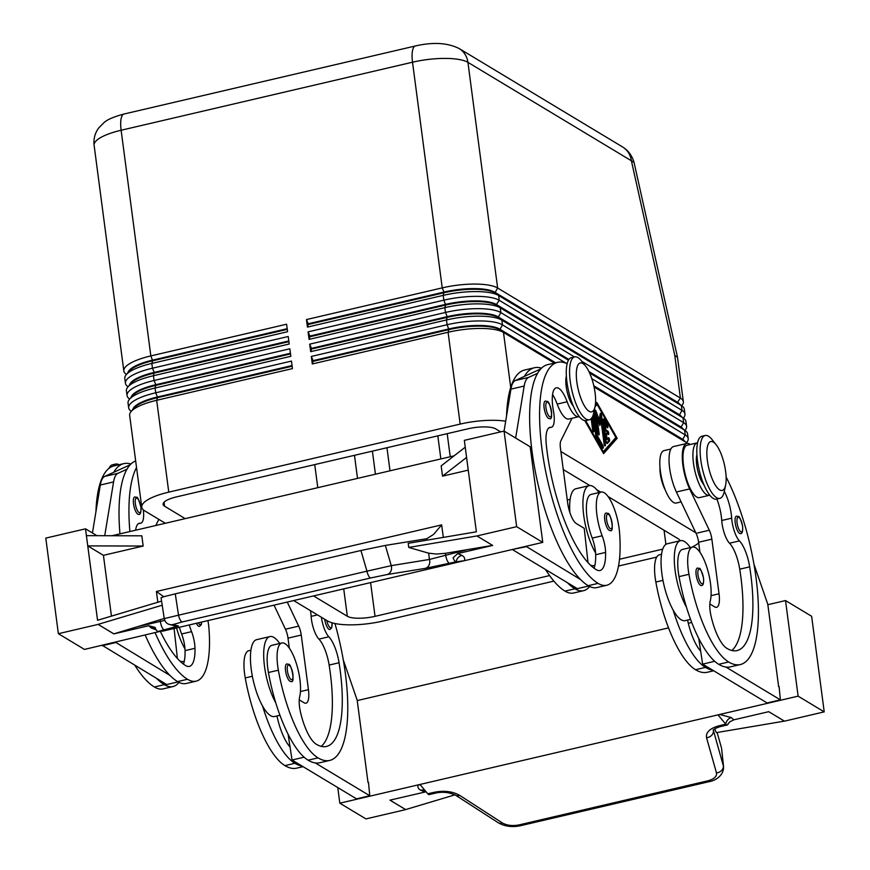 <?xml version="1.0" encoding="UTF-8"?>
<svg xmlns="http://www.w3.org/2000/svg" width="870" height="870" viewBox="0 0 870 870"><rect width="100%" height="100%" fill="white"/><g stroke="black" fill="none" stroke-linecap="round" stroke-linejoin="round"><path stroke-width="1.3" d="M544.011 403.604A8.972 2.86 -103.1 0 1 545.327 401.07L547.165 401.407C549.873 400.233 554.277 421.58 549.405 418.535A8.972 2.86 -103.1 0 1 548.491 418.339A8.972 2.86 -103.1 0 1 545.055 412.217A8.972 2.86 -103.1 0 1 544.011 403.604M184.277 661.254L183.211 661.504A39.465 12.582 -103.1 0 1 179.796 660.961M179.35 627.259A30.493 9.722 76.9 0 0 181.612 633.98A17.933 5.72 -103.1 0 1 184.973 648.846A39.465 12.582 -103.1 0 1 176.534 627.922M207.93 620.582A30.493 9.722 -103.1 0 1 208.941 628.401A84.858 27.057 -103.1 0 1 196.163 681.156A84.858 27.057 -103.1 0 1 187.496 679.263A114.807 36.605 -103.1 0 1 155.208 632.903M196.348 623.29A8.972 2.86 76.9 0 0 198.545 626.193A8.972 2.86 76.9 0 0 199.458 626.389L201.231 624.747L201.742 622.028M567.131 363.693A114.807 36.605 76.9 0 0 557.616 362.333A114.807 36.605 76.9 0 0 544.576 465.624A114.807 36.605 76.9 0 0 598.103 583.379A84.858 27.057 76.9 0 0 606.771 585.26A84.858 27.057 76.9 0 0 619.549 532.505A30.493 9.722 76.9 0 0 601.094 492.072L591.154 494.388A30.493 9.722 76.9 0 0 586.565 513.354A30.493 9.722 76.9 0 0 592.22 538.084A17.933 5.72 -103.1 0 1 595.58 552.95A39.465 12.582 -103.1 0 1 583.726 515.442A39.465 12.582 -103.1 0 1 589.11 485.656A39.465 12.582 -103.1 0 1 598.93 492.572M569.861 512.441A39.465 12.582 -103.1 0 1 575.864 488.755L589.11 485.656M601.094 492.072A30.493 9.722 76.9 0 0 596.494 511.027A30.493 9.722 76.9 0 0 602.16 535.768A17.933 5.72 -103.1 0 1 605.596 552.417A35.877 11.44 -103.1 0 1 599.974 570.513A35.877 11.44 -103.1 0 1 596.309 569.719A100.452 32.027 -103.1 0 1 546.262 444.374A25.11 8.004 -103.1 0 1 549.916 427.366A25.11 8.004 -103.1 0 1 550.808 427.311A17.933 5.72 76.9 0 0 551.449 427.268A17.933 5.72 76.9 0 0 553.429 410.836A25.11 8.004 -103.1 0 1 556.202 387.824A25.11 8.004 -103.1 0 1 567.131 401.755A26.905 8.58 76.9 0 0 578.833 416.686A26.905 8.58 76.9 0 0 579.224 416.567M552.548 394.588A25.11 8.004 -103.1 0 1 557.192 404.082A26.905 8.58 76.9 0 0 568.893 419.014L578.833 416.686M566.359 376.144A17.933 5.72 76.9 0 0 573.373 406.159M700.524 585.325A8.972 2.86 -103.1 0 1 696.348 576.125A8.972 2.86 -103.1 0 1 697.37 568.056L699.197 568.393C700.035 567.577 701.492 570.861 703.569 578.267C703.819 583.324 703.101 585.749 701.448 585.532A8.972 2.86 -103.1 0 1 700.524 585.325M332.112 622.822L331.731 627.792L329.915 629.51A8.972 2.86 -103.1 0 1 329.001 629.314A8.972 2.86 -103.1 0 1 324.673 619.222M566.348 363.345L502.49 324.891A43.054 12.082 172.5 0 0 479.772 320.943A43.054 12.082 172.5 0 0 447.093 324.738L311.319 356.439L312.308 363.954L448.083 332.253L460.165 424.081A43.054 12.082 -7.5 0 1 492.855 420.286A43.054 12.082 -7.5 0 1 505.666 421.189M554.875 362.975L499.717 329.763A39.465 11.082 172.5 0 0 478.891 326.141A39.465 11.082 172.5 0 0 448.931 329.621L448.083 332.253A43.054 12.082 -7.5 0 1 480.762 328.447A43.054 12.082 -7.5 0 1 503.48 332.405L554.418 363.084M698.697 542.913A43.054 12.082 -7.5 0 1 697.773 543.685A43.054 12.082 -7.5 0 1 691.617 547.295M594.058 386.943L686.245 442.46A43.054 12.082 -7.5 0 1 686.865 442.863L683.048 440.187A39.465 11.082 172.5 0 0 682.482 439.818L593.971 386.519M686.865 442.863A43.054 12.082 -7.5 0 1 687.55 443.395M311.319 356.439L313.08 360.648L448.844 328.936A39.465 11.082 -7.5 0 1 478.804 325.456A39.465 11.082 -7.5 0 1 499.63 329.077L555.625 362.801M683.32 418.068L683.559 417.774A43.054 12.082 172.5 0 0 684.962 414.022A43.054 12.082 172.5 0 0 682.015 410.368L499.249 300.313A43.054 12.082 172.5 0 0 476.542 296.355A43.054 12.082 172.5 0 0 443.852 300.161L308.089 331.861L309.078 339.376L444.842 307.665A43.054 12.082 -7.5 0 1 477.532 303.869A43.054 12.082 -7.5 0 1 500.239 307.828L683.004 417.872A43.054 12.082 -7.5 0 1 683.624 418.274A43.054 12.082 -7.5 0 1 685.951 421.537L686.582 426.311A43.054 12.082 172.5 0 0 683.635 422.657L581.812 361.344M681.699 405.768L681.939 405.485A43.054 12.082 172.5 0 0 683.352 401.733A43.054 12.082 172.5 0 0 680.405 398.079L497.64 288.024A43.054 12.082 172.5 0 0 474.922 284.066A43.054 12.082 172.5 0 0 442.232 287.872L306.468 319.573L307.458 327.087L443.221 295.376A43.054 12.082 -7.5 0 1 475.912 291.58A43.054 12.082 -7.5 0 1 498.63 295.528L681.384 405.583A43.054 12.082 -7.5 0 1 682.015 405.985A43.054 12.082 -7.5 0 1 684.331 409.248L684.962 414.022M574.472 356.917L500.87 312.602A43.054 12.082 172.5 0 0 478.152 308.654A43.054 12.082 172.5 0 0 445.473 312.45L309.709 344.15L310.699 351.665L446.462 319.964A43.054 12.082 -7.5 0 1 479.142 316.158A43.054 12.082 -7.5 0 1 501.859 320.116L568.425 360.191M568.588 359.919L498.097 317.474A39.465 11.082 172.5 0 0 477.282 313.853A39.465 11.082 172.5 0 0 447.31 317.332L311.547 349.033L310.699 351.665M589.555 372.915L684.625 430.171A43.054 12.082 -7.5 0 1 685.245 430.574L681.438 427.899A39.465 11.082 172.5 0 0 680.862 427.529L589.316 372.393M685.245 430.574A43.054 12.082 -7.5 0 1 687.572 433.825L688.203 438.61A43.054 12.082 172.5 0 0 685.255 434.946L591.796 378.667M309.709 344.15L311.46 348.359L447.224 316.647A39.465 11.082 -7.5 0 1 477.184 313.167A39.465 11.082 -7.5 0 1 498.01 316.789L568.882 359.462M683.624 418.274L679.818 415.599A39.465 11.082 172.5 0 0 679.242 415.24L496.487 305.185A39.465 11.082 172.5 0 0 475.662 301.564A39.465 11.082 172.5 0 0 445.701 305.044L309.938 336.744L309.078 339.376M308.089 331.861L309.84 336.059L445.603 304.359A39.465 11.082 -7.5 0 1 475.575 300.879A39.465 11.082 -7.5 0 1 496.389 304.5L679.155 414.555A39.465 11.082 -7.5 0 1 681.482 416.773M682.015 405.985L678.198 403.31A39.465 11.082 172.5 0 0 677.632 402.94L494.867 292.896A39.465 11.082 172.5 0 0 474.041 289.264A39.465 11.082 172.5 0 0 444.081 292.755L308.317 324.456L307.458 327.087M306.468 319.573L308.219 323.771L443.994 292.07A39.465 11.082 -7.5 0 1 473.954 288.59A39.465 11.082 -7.5 0 1 494.78 292.211L677.534 402.266A39.465 11.082 -7.5 0 1 679.872 404.485M553.885 581.116L382.865 621.06A43.054 12.082 -7.5 0 1 350.175 624.856A43.054 12.082 -7.5 0 1 327.457 620.897L293.679 600.561M165.333 523.272L144.703 510.853A43.054 12.082 -7.5 0 1 141.756 507.188A43.054 12.082 -7.5 0 1 145.257 501.457A43.054 12.082 -7.5 0 1 168.769 492.137L156.676 400.298L292.44 368.597L291.461 361.083L155.686 392.794A43.054 12.082 172.5 0 0 132.186 402.114A43.054 12.082 172.5 0 0 128.673 407.845A43.054 12.082 172.5 0 0 131 411.097L131.305 411.314M141.756 507.188L129.663 415.349A43.054 12.082 -7.5 0 1 131.065 411.608A43.054 12.082 -7.5 0 1 133.164 409.629A43.054 12.082 -7.5 0 1 156.676 400.298L157.535 397.677L292.135 366.237M131.065 411.608L134.056 408.03A39.465 11.082 -7.5 0 1 135.981 406.225A39.465 11.082 -7.5 0 1 157.535 397.677L157.448 396.992A39.465 11.082 172.5 0 0 135.894 405.54A39.465 11.082 172.5 0 0 132.74 409.596M128.673 407.845L128.042 403.06A43.054 12.082 -7.5 0 1 129.445 399.308A43.054 12.082 -7.5 0 1 131.555 397.329A43.054 12.082 -7.5 0 1 155.056 388.009L290.83 356.308L289.84 348.794L154.077 380.494A43.054 12.082 172.5 0 0 130.565 389.825A43.054 12.082 172.5 0 0 127.053 395.556L126.422 390.771A43.054 12.082 -7.5 0 1 127.825 387.019A43.054 12.082 -7.5 0 1 129.934 385.04A43.054 12.082 -7.5 0 1 153.446 375.72L289.21 344.009L288.22 336.505L152.457 368.206A43.054 12.082 172.5 0 0 128.945 377.536A43.054 12.082 172.5 0 0 125.432 383.257A43.054 12.082 172.5 0 0 127.759 386.519L128.075 386.737M125.432 383.257L124.801 378.483A43.054 12.082 -7.5 0 1 126.215 374.731A43.054 12.082 -7.5 0 1 128.314 372.751A43.054 12.082 -7.5 0 1 151.826 363.432L287.589 331.72L286.6 324.216L150.836 355.917A43.054 12.082 172.5 0 0 127.324 365.248A43.054 12.082 172.5 0 0 123.823 370.968A43.054 12.082 172.5 0 0 126.15 374.23L126.454 374.448M129.445 399.308L132.436 395.741A39.465 11.082 -7.5 0 1 134.371 393.925A39.465 11.082 -7.5 0 1 155.915 385.377L290.515 353.949M290.428 353.263L155.828 384.703A39.465 11.082 172.5 0 0 134.274 393.251A39.465 11.082 172.5 0 0 131.131 397.307M127.825 387.019L130.815 383.452A39.465 11.082 -7.5 0 1 132.751 381.636A39.465 11.082 -7.5 0 1 154.294 373.089L288.894 341.66M288.807 340.975L154.208 372.403A39.465 11.082 172.5 0 0 132.664 380.951A39.465 11.082 172.5 0 0 129.51 385.019M126.215 374.731L129.206 371.164A39.465 11.082 -7.5 0 1 131.131 369.348A39.465 11.082 -7.5 0 1 152.685 360.8L287.285 329.371M287.187 328.686L152.587 360.115A39.465 11.082 172.5 0 0 131.044 368.662A39.465 11.082 172.5 0 0 127.89 372.73M510.723 387.389L503.48 332.405L499.717 329.763L502.49 324.891L501.859 320.116L498.097 317.474L500.87 312.602L500.239 307.828L496.389 304.5L499.249 300.313L498.63 295.528L494.867 292.896L497.64 288.024L467.929 62.357L631.381 160.776A21.522 19.488 -58.9 0 0 623.649 147.661A21.522 19.488 -58.9 0 0 622.648 146.997A21.522 19.488 -58.9 0 0 622.615 146.976L459.164 48.557C447.658 42.782 433.097 41.912 415.469 45.958L124.062 114.013C114.003 116.678 107.325 119.549 104.03 122.605L98.941 127.683C95.015 132.86 93.394 138.732 94.112 145.301A43.054 12.082 -7.5 0 1 97.614 139.581A43.054 12.082 -7.5 0 1 121.126 130.25A21.522 6.862 -103.1 0 1 121.517 117.145A21.522 6.862 -103.1 0 1 124.062 114.013M725.602 485.232L724.231 491.659A32.288 10.299 -103.1 0 1 719.871 498.379A32.288 10.299 -103.1 0 1 716.575 497.662A32.288 10.299 -103.1 0 1 701.514 464.536A32.288 10.299 -103.1 0 1 705.189 435.489A32.288 10.299 -103.1 0 1 708.484 436.207A32.288 10.299 -103.1 0 1 712.062 439.578L716.14 444.733A25.11 8.004 -103.1 0 1 725.602 485.232A25.11 8.004 -103.1 0 1 719.642 489.897A25.11 8.004 -103.1 0 1 707.364 460.502A25.11 8.004 -103.1 0 1 713.356 442.101A25.11 8.004 -103.1 0 1 716.14 444.733M719.871 498.379L716.554 499.152A32.288 10.299 -103.1 0 1 713.259 498.434A32.288 10.299 -103.1 0 1 698.208 465.309A32.288 10.299 -103.1 0 1 701.872 436.262L705.189 435.489M665.311 490.06A17.933 5.72 -103.1 0 1 659.949 467.103M585.597 366.118L581.519 360.974A32.288 10.299 76.9 0 0 577.941 357.592A32.288 10.299 76.9 0 0 574.635 356.874A32.288 10.299 76.9 0 0 570.97 385.932A32.288 10.299 76.9 0 0 586.032 419.046A32.288 10.299 76.9 0 0 589.327 419.764A32.288 10.299 76.9 0 0 593.677 413.043L595.058 406.627A25.11 8.004 76.9 0 0 585.597 366.118A25.11 8.004 76.9 0 0 582.813 363.497A25.11 8.004 76.9 0 0 576.821 381.887A25.11 8.004 76.9 0 0 589.099 411.292A25.11 8.004 76.9 0 0 595.058 406.627M574.635 356.874L571.329 357.657A32.288 10.299 76.9 0 0 567.664 386.704A32.288 10.299 76.9 0 0 582.715 419.818A32.288 10.299 76.9 0 0 586.01 420.536L589.327 419.764M696.903 454.749A17.933 5.72 76.9 0 0 696.729 465.167A17.933 5.72 76.9 0 0 703.917 484.775M670.857 449.029L664.027 450.627A26.905 8.58 76.9 0 0 660.373 456.315A26.905 8.58 76.9 0 0 663.973 486.439A26.905 8.58 76.9 0 0 676.262 503.034L681.112 501.903M661.515 554.331L659.362 554.832A30.493 9.722 76.9 0 0 655.85 582.041A84.858 27.057 76.9 0 0 695.532 669.715A114.807 36.605 76.9 0 0 707.266 672.271L713.683 670.77M709.768 495.171A26.905 8.58 -103.1 0 1 709.376 495.302A26.905 8.58 -103.1 0 1 697.087 478.707A26.905 8.58 -103.1 0 1 693.488 448.583A26.905 8.58 -103.1 0 1 697.142 442.895A26.905 8.58 -103.1 0 1 697.544 442.83M709.376 495.302L699.436 497.618A26.905 8.58 -103.1 0 1 687.148 481.034A26.905 8.58 -103.1 0 1 683.548 450.899A26.905 8.58 -103.1 0 1 687.202 445.212L697.142 442.895M726.124 477.054A114.807 36.605 -103.1 0 1 757.737 594.079A114.807 36.605 -103.1 0 1 740.381 664.539A114.807 36.605 -103.1 0 1 728.647 661.983A84.858 27.057 -103.1 0 1 688.964 574.309A30.493 9.722 -103.1 0 1 692.466 547.099A30.493 9.722 -103.1 0 1 709.844 579.289A30.493 9.722 -103.1 0 1 710.29 600.876A17.933 5.72 76.9 0 0 711.018 615.895A35.877 11.44 76.9 0 0 726.852 648.335A100.452 32.027 76.9 0 0 737.107 650.564A100.452 32.027 76.9 0 0 749.668 566.859A25.11 8.004 76.9 0 0 739.457 540.912A17.933 5.72 -103.1 0 1 731.681 518.172A25.11 8.004 76.9 0 0 724.286 491.365M690.312 547.6A39.465 12.582 76.9 0 0 680.492 540.683A39.465 12.582 76.9 0 0 675.109 570.47A39.465 12.582 76.9 0 0 686.408 607.032A84.858 27.057 -103.1 0 1 679.035 576.625A30.493 9.722 -103.1 0 1 682.537 549.416L692.466 547.099M680.492 540.683L667.246 543.783A39.465 12.582 76.9 0 0 661.863 573.558A39.465 12.582 76.9 0 0 673.162 610.12A39.465 12.582 -103.1 0 0 685.201 620.636L690.573 619.386M290.841 681.417A8.972 2.86 -103.1 0 1 289.917 681.221A8.972 2.86 -103.1 0 1 285.741 672.021A8.972 2.86 -103.1 0 1 286.763 663.951L288.59 664.288C291.309 663.103 295.702 684.462 290.841 681.417M321.411 617.254A17.933 5.72 76.9 0 0 328.849 636.796A25.11 8.004 -103.1 0 1 339.061 662.755A100.452 32.027 -103.1 0 1 326.5 746.449A100.452 32.027 -103.1 0 1 316.245 744.22A35.877 11.44 -103.1 0 1 300.411 711.78A17.933 5.72 -103.1 0 1 299.682 696.761A30.493 9.722 76.9 0 0 299.236 675.174A30.493 9.722 76.9 0 0 281.858 642.984A30.493 9.722 76.9 0 0 278.356 670.194A84.858 27.057 76.9 0 0 318.039 757.879A114.807 36.605 76.9 0 0 329.763 760.423A114.807 36.605 76.9 0 0 334.95 623.518M303.075 766.655L296.659 768.156A114.807 36.605 -103.1 0 1 284.925 765.611A84.858 27.057 -103.1 0 1 245.242 677.926A30.493 9.722 -103.1 0 1 248.755 650.716L250.908 650.216M279.705 643.495A39.465 12.582 76.9 0 0 269.885 636.579L256.639 639.668A39.465 12.582 76.9 0 0 251.256 669.454A39.465 12.582 76.9 0 0 262.555 706.005A39.465 12.582 -103.1 0 0 274.594 716.532L279.966 715.27M269.885 636.579A39.465 12.582 76.9 0 0 264.502 666.355A39.465 12.582 76.9 0 0 275.801 702.916A84.858 27.057 -103.1 0 1 268.428 672.51A30.493 9.722 -103.1 0 1 271.929 645.312L281.858 642.984M739.609 533.419A8.972 2.86 -103.1 0 1 735.433 524.218A8.972 2.86 -103.1 0 1 736.444 516.149L738.282 516.486C739.119 515.66 740.577 518.955 742.654 526.35C742.893 531.418 742.186 533.843 740.522 533.625A8.972 2.86 -103.1 0 1 739.609 533.419M137.884 514.224A8.972 2.86 76.9 0 0 138.798 514.431C140.461 514.649 141.168 512.223 140.929 507.156C138.852 499.761 137.395 496.465 136.557 497.292L134.719 496.955A8.972 2.86 76.9 0 0 133.404 499.489A8.972 2.86 76.9 0 0 134.448 508.102A8.972 2.86 76.9 0 0 137.884 514.224M604.661 515.562A8.972 2.86 -103.1 0 1 605.988 513.039L607.815 513.365C610.533 512.191 614.927 533.538 610.066 530.504A8.972 2.86 -103.1 0 1 609.152 530.308A8.972 2.86 -103.1 0 1 605.716 524.175A8.972 2.86 -103.1 0 1 604.661 515.562M709.278 781.619A7.177 2.284 -103.1 0 1 709.202 781.641C715.314 780.781 724.003 775.387 723.546 766.579L721.632 748.733L723.361 765.633A7.177 6.144 164.2 0 1 721.611 770.461A7.177 6.144 164.2 0 1 716.478 772.908C717.021 776.464 714.118 779.107 707.756 780.847L519.336 824.847A7.177 2.284 76.9 0 0 520.771 825.641A7.177 2.284 76.9 0 0 520.782 825.641C512.365 827.479 504.85 826.511 498.249 822.748A7.177 4.992 122.9 0 1 498.249 822.748A7.177 4.992 122.9 0 1 498.108 822.65M723.546 766.579L713.433 730.452A7.177 6.144 164.2 0 1 711.682 735.28A7.177 6.144 164.2 0 1 706.549 737.727L716.478 772.908M824.216 711.877L798.116 696.152L785.523 600.561L811.634 616.286L824.216 711.877L784.479 721.154L768.743 711.682L733.791 719.838L731.311 717.576L719.686 714.466L418.242 784.87C417.328 786.861 418.1 788.622 420.558 790.145A7.177 6.645 128.5 0 1 425.452 791.026M728.212 723.448A7.177 2.284 -103.1 0 1 727.994 724.177L729.625 721.948L733.791 719.838M727.994 724.177A7.177 2.284 -103.1 0 1 727.907 724.384A7.177 2.284 -103.1 0 1 727.233 724.993A7.177 2.284 -103.1 0 1 725.797 724.188L718.337 715.303L719.686 714.466L798.116 696.152M426.093 791.787L389.934 800.15L405.67 809.622L365.933 818.898L339.822 803.184L418.242 784.87L420.319 784.892L427.768 793.788A7.177 2.284 76.9 0 0 429.214 794.593L435.609 793.092A7.177 2.284 76.9 0 0 435.729 793.059M443.308 537.41L441.655 524.882L433.608 534.419L426.724 538.726L426.92 540.172M164.778 620.397L137.96 626.574L164.234 618.45M441.655 524.882L156.415 591.491L163.788 596.744M164.517 596.537L161.07 597.744L164.256 618.613L178.524 615.177A7.177 2.284 76.9 0 0 180.286 620.06A7.177 2.284 76.9 0 0 182.363 621.93L370.783 577.93A7.177 2.284 -103.1 0 1 368.706 576.049A7.177 2.284 -103.1 0 1 366.944 571.177L178.524 615.177L175.272 593.851L164.517 596.537M468.256 470.126L442.515 476.14L466.581 457.435L476.379 531.809L408.215 543.337L408.748 547.437L428.627 553.168L436.185 554.049L445.396 553.32L492.594 545.392M467.984 549.503L429.454 559.453L391.25 565.652L366.944 571.177L360.941 550.492L175.272 593.851M370.783 577.93L387.074 574.559A7.177 6.003 -99.2 0 0 390.847 571.285A7.177 6.003 -99.2 0 0 391.25 565.652L385.366 545.425L360.941 550.492M137.96 626.574L113.829 633.849A7.177 2.284 76.9 0 0 113.84 633.893L148.792 625.726L151.271 627.999L156.274 629.923M155.219 628.325L156.045 629.554A7.177 2.284 76.9 0 1 155.686 628.869A7.177 2.284 76.9 0 1 155.067 627.379L148.792 625.726M387.074 574.559L425.278 568.36L456.13 561.813A7.177 2.284 -103.1 0 1 453.716 559.269A7.177 2.284 -103.1 0 1 453.085 557.779L457.707 553.592L492.659 545.425L476.923 535.953L516.66 526.676L542.76 542.391L464.341 560.704C465.254 558.714 464.482 556.952 462.024 555.419A7.177 6.645 -51.5 0 0 456.13 561.813L464.341 560.704L162.897 631.109L158.112 631.413L178.426 626.008L172.934 624.562L182.363 621.93M425.278 568.36A7.177 6.003 -99.2 0 0 429.051 565.098A7.177 6.003 -99.2 0 0 429.454 559.453L428.627 553.168M606.183 441.438L603.378 420.177A1.794 0.576 -103.1 0 1 603.628 418.829A1.794 0.576 -103.1 0 1 604.161 419.296L607.293 424.799A1.794 0.576 -103.1 0 1 607.836 426.659A1.794 0.576 -103.1 0 1 607.564 427.833A1.794 0.576 -103.1 0 1 607.032 427.366L605.074 423.918L605.857 429.889L607.815 431.063A1.794 0.576 -103.1 0 1 608.652 432.901A1.794 0.576 -103.1 0 1 608.445 434.521A1.794 0.576 -103.1 0 1 608.271 434.478L606.314 433.303L607.097 439.263L608.402 437.784A1.794 0.576 -103.1 0 1 608.511 437.719A1.794 0.576 -103.1 0 1 609.435 439.143A1.794 0.576 -103.1 0 1 609.446 441.133L607.347 443.504A1.794 0.576 -103.1 0 1 607.238 443.569A1.794 0.576 -103.1 0 1 606.183 441.438M606.684 443.069L608.119 441.449A1.794 0.576 76.9 0 0 607.749 438.523M607.097 439.263L605.933 439.535M606.314 433.303L605.139 433.575M607.412 433.967A1.794 0.576 76.9 0 0 606.499 431.379L604.715 430.302M605.857 429.889L604.693 430.161M605.074 423.918L603.91 424.19M606.39 426.235A1.794 0.576 76.9 0 0 605.966 425.115L603.443 420.667M592.187 417.296L593.916 430.498A1.794 0.576 -103.1 0 1 593.677 431.846A1.794 0.576 -103.1 0 1 592.611 429.704L591.165 418.677M585.662 420.601L603.323 451.682L602.562 451.856M603.323 451.682L615.873 437.49L597.103 404.43L595.297 405.279M597.103 404.43L595.026 406.779M595.45 404.028L596.842 402.462L617.178 438.273L603.584 453.651L584.803 420.601M603.171 452.933L615.862 438.589L615.481 437.925M617.178 438.273L615.862 438.589M596.537 404.561L595.928 403.495M593.699 412.967A1.794 0.576 -103.1 0 1 594.243 414.675L596.907 434.946L602.779 445.277A1.794 0.576 -103.1 0 1 603.323 447.137A1.794 0.576 -103.1 0 1 603.051 448.3A1.794 0.576 -103.1 0 1 602.518 447.843L596.254 436.816A1.794 0.576 -103.1 0 1 595.732 435.141L593.112 415.186M601.866 446.712A1.794 0.576 76.9 0 0 601.453 445.581L595.841 435.696M596.907 434.946L595.743 435.217M597.016 417.459L599.136 433.641A1.794 0.576 -103.1 0 1 598.897 434.989A1.794 0.576 -103.1 0 1 597.831 432.847L595.026 411.532A1.794 0.576 -103.1 0 1 595.276 410.172A1.794 0.576 -103.1 0 1 596.07 411.216L599.125 419.786L600.246 413.728A1.794 0.576 -103.1 0 1 600.496 413.315A1.794 0.576 -103.1 0 1 601.561 415.458L605.389 444.581A1.794 0.576 -103.1 0 1 605.15 445.94A1.794 0.576 -103.1 0 1 604.084 443.798L600.931 419.808L599.876 425.495L597.016 417.459L595.841 417.73M599.038 423.157L599.604 420.123L600.931 419.808M600.768 419.851L600.235 415.762A1.794 0.576 76.9 0 0 600.039 414.87M599.125 419.786L597.94 420.058M596.863 417.491L595.2 412.782M695.804 532.766L560.889 451.53M154.969 628.216A7.177 6.307 -64.8 0 0 151.271 627.999M161.559 631.033L84.477 649.422L58.366 633.697L45.784 538.106L85.521 528.829L96.907 535.681M156.045 629.554A7.177 2.284 76.9 0 0 158.112 631.413M168.204 623.986A7.177 7.156 -75.2 0 0 169.563 624.497L175.055 625.943A7.177 7.156 -75.2 0 0 175.066 625.943A7.177 7.156 -75.2 0 0 178.426 626.008M385.366 545.425L426.724 538.726M143.169 546.045L87.761 545.892L86.413 535.659L141.821 535.811L143.169 546.045L103.432 555.332L87.761 545.892L97.56 620.277L161.592 601.126M162.211 605.205L98.093 624.377L113.829 633.849M442.515 476.14L441.166 465.896L465.232 447.191L464.33 440.361L504.067 431.085L530.178 446.799L542.76 542.391M454.107 455.837L112.034 535.724M111.436 616.134L103.432 555.332M113.84 633.893L98.093 624.377M86.413 535.659L85.521 528.829M98.103 624.421L58.366 633.697M145.268 635.22A114.807 36.605 76.9 0 0 169.987 675.446L115.405 642.19M104.737 535.702L113.568 481.926A35.877 11.44 -103.1 0 1 117.972 473.313L126.966 469.213A114.807 36.605 76.9 0 0 119.951 533.875M408.748 547.437L476.923 535.953M516.66 526.676L504.067 431.085L510.929 389.14A35.877 11.44 -103.1 0 1 515.334 380.516L540.759 368.913M466.581 457.435L465.232 447.191M515.638 438.045L524.175 386.041A35.877 11.44 -103.1 0 1 528.579 377.428L537.573 373.317A114.807 36.605 76.9 0 0 536.301 476.423A114.807 36.605 76.9 0 0 580.594 579.561L526.013 546.306M727.233 724.993L720.838 726.483A7.177 2.284 -103.1 0 1 719.403 725.689L725.797 724.188A7.177 6.307 115.2 0 1 731.311 717.576M520.771 825.641L709.202 781.641A7.177 2.284 -103.1 0 1 707.756 780.847M519.336 824.847C512.626 826.163 506.971 825.521 502.349 822.922L459.697 795.376A7.177 4.992 122.9 0 1 455.608 795.223A7.177 4.992 122.9 0 1 455.456 795.115M717.13 732.496L721.447 747.798M454.966 794.832L405.659 809.578L389.978 800.139M339.822 803.184L337.767 787.546M368.021 782.521L357.178 700.154L343.313 659.982M262.555 706.005A84.858 27.057 -103.1 0 0 294.865 763.294A114.807 36.605 -103.1 0 0 301.999 766.013L356.515 798.845L369.761 795.745L368.488 782.413M784.425 721.121L716.314 732.638L714.694 728.951M357.233 700.578L668.562 627.879M688.29 623.268L691.737 622.463M767.84 604.693L785.523 600.561M778.628 686.626L767.786 604.269L753.92 564.097M740.381 664.539L730.441 666.855A114.807 36.605 -103.1 0 1 725.852 667.029L780.368 699.861L779.096 686.517M92.437 532.995L100.322 485.025A35.877 11.44 -103.1 0 1 104.726 476.412L130.152 464.797M178.078 681.884L166.703 684.549L102.16 645.29M158.829 519.357L155.784 525.502M174.087 628.488L177.404 658.492M102.214 645.714L115.46 642.615M135.666 460.969A114.807 36.605 76.9 0 0 126.966 469.213M130.902 464.036A114.807 36.605 76.9 0 0 123.823 463.634A114.807 36.605 76.9 0 0 113.72 472.301M156.741 678.546A114.807 36.605 76.9 0 0 164.321 684.679A84.858 27.057 76.9 0 0 172.989 686.561A84.858 27.057 76.9 0 0 178.992 682.363M276.964 715.977A17.933 5.72 76.9 0 0 277.225 717.195A35.877 11.44 76.9 0 0 290.058 747.036L292.026 760.01L304.108 757.194M301.999 766.013L292.026 760.01M329.763 760.423L319.834 762.751A114.807 36.605 -103.1 0 1 315.244 762.914A114.807 36.605 -103.1 0 1 308.11 760.195A84.858 27.057 -103.1 0 1 275.801 702.916M321.247 746.362A100.452 32.027 76.9 0 0 329.132 665.071A25.11 8.004 76.9 0 0 318.92 639.113A17.933 5.72 -103.1 0 1 311.134 616.373A25.11 8.004 76.9 0 0 310.481 610.675M731.855 650.477A100.452 32.027 76.9 0 0 739.739 569.176A25.11 8.004 76.9 0 0 729.528 543.228A17.933 5.72 -103.1 0 1 721.741 520.488A25.11 8.004 76.9 0 0 716.858 499.075M690.301 444.494A28.699 9.146 76.9 0 0 686.8 443.472A28.699 9.146 76.9 0 0 682.395 460.219A28.699 9.146 76.9 0 0 689.649 488.918L709.311 530.232A10.766 3.436 -103.1 0 1 711.856 539.161L719.044 593.786A17.933 5.72 -103.1 0 1 716.597 607.314A17.933 5.72 -103.1 0 1 714.77 606.923L709.844 603.954M714.716 661.298L702.634 664.125L767.122 702.949L780.368 699.861M686.8 443.472L673.554 446.56A28.699 9.146 76.9 0 0 669.15 463.308A28.699 9.146 76.9 0 0 676.403 492.007L696.065 533.332A10.766 3.436 -103.1 0 1 698.61 542.249L699.926 552.254M698.708 638.297L702.634 664.125M725.852 667.029A114.807 36.605 -103.1 0 1 718.718 664.31A84.858 27.057 -103.1 0 1 686.408 607.032M712.606 670.117A114.807 36.605 -103.1 0 1 705.472 667.399A84.858 27.057 -103.1 0 1 673.162 610.12M687.572 620.082A17.933 5.72 76.9 0 0 687.833 621.311A35.877 11.44 76.9 0 0 700.665 651.151M118.972 464.765A32.288 10.299 76.9 0 0 115.688 464.058A32.288 10.299 76.9 0 0 113.024 466.189M115.688 464.058L112.371 464.83A32.288 10.299 76.9 0 0 109 468.343M549.59 575.57L375.035 616.341A21.522 6.046 -7.5 0 1 347.326 616.264L313.548 595.917M185.201 518.64L164.571 506.209A21.522 6.046 -7.5 0 1 163.092 504.382A21.522 6.046 -7.5 0 1 176.599 496.857L468.006 428.801A21.522 6.046 -7.5 0 1 495.704 428.877L500.674 431.879M317.778 487.678L314.744 464.591M389.999 470.811L386.965 447.724M683.352 401.733L677.502 357.298L674.794 355.482L631.381 160.776L634.078 162.538C632.088 155.676 628.281 150.499 622.648 147.008M460.165 424.081L168.769 492.137M662.701 549.155L619.516 559.247M618.548 566.022L656.687 557.115M563.271 469.561L589.827 485.558M596.755 489.734L600.768 492.148M608.032 496.52L678.469 538.932A21.522 6.046 -7.5 0 1 679.938 540.759A21.522 6.046 -7.5 0 1 679.948 540.814M127.053 395.556A43.054 12.082 172.5 0 0 129.38 398.808L129.684 399.025M292.048 365.552L157.448 396.992L155.686 392.794L155.056 388.009L155.828 384.703L154.077 380.494L153.446 375.72L154.208 372.403L152.457 368.206L151.826 363.432L152.685 360.8L150.836 355.917L121.126 130.25L412.521 62.205A21.522 6.862 -103.1 0 1 412.913 49.101A21.522 6.862 -103.1 0 1 415.469 45.958M684.94 430.356L685.179 430.063A43.054 12.082 172.5 0 0 686.582 426.311M588.892 371.512L680.775 426.844A39.465 11.082 -7.5 0 1 683.102 429.062M686.561 442.645L686.8 442.351A43.054 12.082 172.5 0 0 688.203 438.61M308.219 323.771L308.317 324.456M309.84 336.059L309.938 336.744M311.46 348.359L311.547 349.033M593.808 385.791L682.395 439.132A39.465 11.082 -7.5 0 1 684.723 441.362M459.164 48.557A21.522 19.488 -58.9 0 1 460.197 49.231A21.522 19.488 -58.9 0 1 467.929 62.357A43.054 12.082 -7.5 0 0 445.212 58.41A43.054 12.082 -7.5 0 0 412.521 62.205L442.232 287.872L443.994 292.07L443.221 295.376L443.852 300.161L445.701 305.044L444.842 307.665L445.473 312.45L447.224 316.647L446.462 319.964L447.093 324.738L448.931 329.621L313.167 361.322L312.308 363.954M313.08 360.648L313.167 361.322M288.101 734.193L290.058 747.036M274.017 605.161L285.458 629.217A10.766 3.436 -103.1 0 1 288.003 638.145L289.318 648.15M315.244 762.914L369.761 795.745M287.252 602.062L298.704 626.128A10.766 3.436 -103.1 0 1 301.248 635.046L308.437 689.671A17.933 5.72 -103.1 0 1 305.99 703.21A17.933 5.72 -103.1 0 1 304.163 702.808L299.236 699.839M588.686 585.999L577.31 588.653L567.349 582.65A114.807 36.605 76.9 0 0 574.929 588.794A84.858 27.057 76.9 0 0 583.596 590.676L573.656 592.992A84.858 27.057 -103.1 0 1 564.989 591.111A114.807 36.605 -103.1 0 1 545.533 569.524M506.547 415.838A114.807 36.605 -103.1 0 1 524.501 370.065L534.43 367.749A114.807 36.605 76.9 0 0 524.327 376.416M567.283 500.054A30.493 9.722 -103.1 0 1 567.979 499.804L570.133 499.304M541.51 368.151A114.807 36.605 76.9 0 0 534.43 367.749M583.596 590.676A84.858 27.057 76.9 0 0 589.599 586.478M595.58 552.95A17.933 5.72 -103.1 0 1 595.667 554.734A35.877 11.44 -103.1 0 1 594.079 568.219M580.594 579.561A114.807 36.605 76.9 0 0 588.174 585.695A84.858 27.057 76.9 0 0 596.842 587.587L606.771 585.26M557.616 362.333L547.676 364.65A114.807 36.605 76.9 0 0 537.573 373.317M594.884 565.359L593.818 565.609A39.465 12.582 -103.1 0 1 590.404 565.076M572.003 418.285L560.846 440.84A10.766 3.436 76.9 0 0 560.421 447.974L567.61 502.599A17.933 5.72 76.9 0 0 576.386 523.599L584.227 528.308L588.011 562.607M526.067 546.73L512.767 549.405M567.349 582.65L512.822 549.818M184.973 648.846A17.933 5.72 -103.1 0 1 185.06 650.629A35.877 11.44 -103.1 0 1 183.472 664.104M169.987 675.446A114.807 36.605 76.9 0 0 177.567 681.591A84.858 27.057 76.9 0 0 186.234 683.472L196.163 681.156M129.88 531.559A114.807 36.605 -103.1 0 1 136.536 467.549M143.311 509.842A17.933 5.72 -103.1 0 1 140.842 523.164A17.933 5.72 -103.1 0 1 140.2 523.196A25.11 8.004 76.9 0 0 139.309 523.251A25.11 8.004 76.9 0 0 135.622 530.211M160.471 631.674A100.452 32.027 76.9 0 0 185.701 665.615A35.877 11.44 76.9 0 0 189.366 666.409A35.877 11.44 76.9 0 0 194.989 648.302A17.933 5.72 76.9 0 0 191.552 631.653A30.493 9.722 -103.1 0 1 189.279 624.943M123.823 463.634L113.894 465.95A114.807 36.605 76.9 0 0 95.939 511.734M134.926 665.409A114.807 36.605 76.9 0 0 154.381 686.995A84.858 27.057 76.9 0 0 163.049 688.888L172.989 686.561M545.871 404.278A7.536 2.403 76.9 0 0 546.751 411.521A7.536 2.403 76.9 0 0 549.633 416.665A7.536 2.403 76.9 0 0 551.439 411.14A7.536 2.403 76.9 0 0 547.752 402.321A7.536 2.403 76.9 0 0 545.871 404.278M198.251 622.844A7.536 2.403 76.9 0 0 199.687 624.519A7.536 2.403 76.9 0 0 201.612 622.061M557.192 404.082L567.131 401.755M701.677 583.65A7.536 2.403 -103.1 0 1 697.99 574.831A7.536 2.403 -103.1 0 1 699.784 569.317A7.536 2.403 -103.1 0 1 702.547 574.069A7.536 2.403 -103.1 0 1 703.591 581.399A7.536 2.403 -103.1 0 1 701.677 583.65M332.025 622.789A7.536 2.403 -103.1 0 1 330.143 627.64A7.536 2.403 -103.1 0 1 326.739 620.473M686.386 443.559L686.245 442.46L682.482 439.818L685.255 434.946L684.625 430.171L680.862 427.529L683.635 422.657L683.004 417.872L679.242 415.24L682.015 410.368L681.384 405.583L677.534 402.266L680.405 398.079L674.794 355.482M354.481 455.314L357.516 478.402M450.236 456.739L447.191 433.662M655.85 582.041L662.973 580.377M289.177 665.202A7.536 2.403 -103.1 0 1 291.939 669.954A7.536 2.403 -103.1 0 1 292.983 677.284A7.536 2.403 -103.1 0 1 291.069 679.546A7.536 2.403 -103.1 0 1 287.383 670.726A7.536 2.403 -103.1 0 1 289.177 665.202M252.365 676.262L245.242 677.926M740.751 531.744A7.536 2.403 -103.1 0 1 737.075 522.924A7.536 2.403 -103.1 0 1 738.869 517.411A7.536 2.403 -103.1 0 1 741.631 522.163A7.536 2.403 -103.1 0 1 742.665 529.493A7.536 2.403 -103.1 0 1 740.751 531.744M139.026 512.55A7.536 2.403 76.9 0 0 140.831 507.036A7.536 2.403 76.9 0 0 137.145 498.216A7.536 2.403 76.9 0 0 135.263 500.174A7.536 2.403 76.9 0 0 136.144 507.406A7.536 2.403 76.9 0 0 139.026 512.55M606.52 516.247A7.536 2.403 76.9 0 0 607.401 523.479A7.536 2.403 76.9 0 0 610.294 528.634A7.536 2.403 76.9 0 0 612.088 523.109A7.536 2.403 76.9 0 0 608.402 514.29A7.536 2.403 76.9 0 0 606.52 516.247M160.167 619.929L160.352 621.343A7.177 2.284 76.9 0 0 162.081 627.379A7.177 2.284 76.9 0 0 164.506 629.913M156.415 591.491L157.84 602.247M449.736 563.303A7.177 2.284 -103.1 0 1 447.321 560.769A7.177 2.284 -103.1 0 1 445.581 554.734L445.396 553.32M609.446 441.133L608.119 441.449M607.815 431.063L606.499 431.379M607.293 424.799L605.966 425.115M604.161 419.296L603.345 419.481M593.916 430.498L592.851 430.737M602.779 445.277L601.453 445.581M594.243 414.675L593.188 414.925M599.136 433.641L598.082 433.891M605.389 444.581L604.324 444.831M601.561 415.458L600.235 415.762M596.07 411.216L595.026 411.456M462.024 555.419L457.707 553.592M169.563 624.497A7.177 7.156 -75.2 0 0 172.934 624.562M420.558 790.145L424.886 791.983M502.349 822.922A7.177 4.992 122.9 0 1 498.26 822.759L455.608 795.223C449.029 792.255 442.362 791.537 435.609 793.081M459.697 795.376C452.639 791.374 444.124 790.341 434.163 792.298A7.177 2.284 76.9 0 0 435.609 793.092M719.403 725.689C709.963 728.266 705.679 732.279 706.549 737.727M434.163 792.298L427.768 793.788M100.322 485.025L113.568 481.926M104.726 476.412L117.972 473.313M294.865 763.294L284.925 765.611M318.039 757.879L308.11 760.195M278.356 670.194L268.428 672.51M339.061 662.755L329.132 665.071M328.849 636.796L318.92 639.113M317.485 614.894L311.134 616.373M709.311 530.232L696.065 533.332M689.649 488.918L676.403 492.007M711.856 539.161L698.61 542.249M719.044 593.786L711.04 595.645M679.035 576.625L688.964 574.309M718.718 664.31L728.647 661.983M739.739 569.176L749.668 566.859M729.528 543.228L739.457 540.912M721.741 520.488L731.681 518.172M695.532 669.715L705.472 667.399M164.571 506.209L164.038 502.229M347.326 616.264L343.726 588.881M375.427 474.215L372.393 451.128M665.909 544.359L664.06 530.254M375.035 616.341L370.587 582.606M300.433 691.541L308.437 689.671M288.003 638.145L301.248 635.046M285.458 629.217L298.704 626.128M564.989 591.111L574.929 588.794M588.174 585.695L598.103 583.379M549.09 427.714L550.808 427.311M595.667 554.734L605.596 552.417M592.22 538.084L602.16 535.768M528.579 377.428L515.334 380.516M524.175 386.041L510.929 389.14M187.496 679.263L177.567 681.591M140.2 523.196L138.482 523.599M194.989 648.302L185.06 650.629M191.552 631.653L181.612 633.98M164.321 684.679L154.381 686.995M169.639 624.508C166.931 623.942 165.137 621.974 164.256 618.613M720.849 726.472C716.717 727.668 714.172 728.951 713.226 730.332L713.291 729.756M123.823 370.968L94.112 145.301M440.862 458.936L437.817 435.848M677.48 357.211L634.078 162.538M551.449 427.268L548.85 427.877M140.842 523.164L138.243 523.762"/></g></svg>
